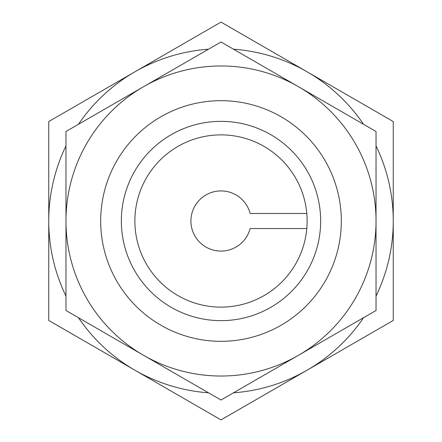 <?xml version="1.0" encoding="UTF-8"?>
<svg xmlns="http://www.w3.org/2000/svg" width="442" height="442" viewBox="0 0 442 442"><rect width="100%" height="100%" fill="white"/><g stroke="black" fill="none" stroke-linecap="round" stroke-linejoin="round"><path stroke-width="0.66" d="M306.798 213.48L250.133 213.48A30.089 30.089 0 0 0 203.817 196.303A30.089 30.089 0 0 0 203.817 245.697A30.089 30.089 0 0 0 250.133 228.52L306.798 228.52M208.508 49.2A172.253 172.253 0 0 0 134.876 71.825L48.747 121.55L48.747 320.45L221 419.9L393.253 320.45L393.253 121.55L221 22.1L134.876 71.825A172.253 172.253 0 0 0 78.461 124.285M65.974 145.915A172.253 172.253 0 0 0 65.974 296.085M78.461 317.715A172.253 172.253 0 0 0 208.508 392.8M233.492 392.8A172.253 172.253 0 0 0 363.539 317.715M376.026 296.085A172.253 172.253 0 0 0 376.026 145.915M363.539 124.285A172.253 172.253 0 0 0 233.492 49.2M143.484 86.742L65.974 131.495L65.974 310.505L143.484 355.257A155.026 155.026 0 0 1 143.484 86.742A155.026 155.026 0 0 1 298.516 86.742L221 41.99L143.484 86.742M298.516 355.257L376.026 310.505L376.026 131.495L298.516 86.742A155.026 155.026 0 0 1 298.516 355.257A155.026 155.026 0 0 1 143.484 355.257L221 400.01L298.516 355.257M221 307.124A86.124 86.124 0 0 1 146.412 177.938A86.124 86.124 0 0 1 295.587 177.938A86.124 86.124 0 0 1 221 307.124M221 320.649A99.649 99.649 0 0 1 134.705 171.176A99.649 99.649 0 0 1 307.3 171.176A99.649 99.649 0 0 1 221 320.649M221 341.318A120.318 120.318 0 0 1 116.804 160.838A120.318 120.318 0 0 1 325.202 160.838A120.318 120.318 0 0 1 221 341.318"/></g></svg>
